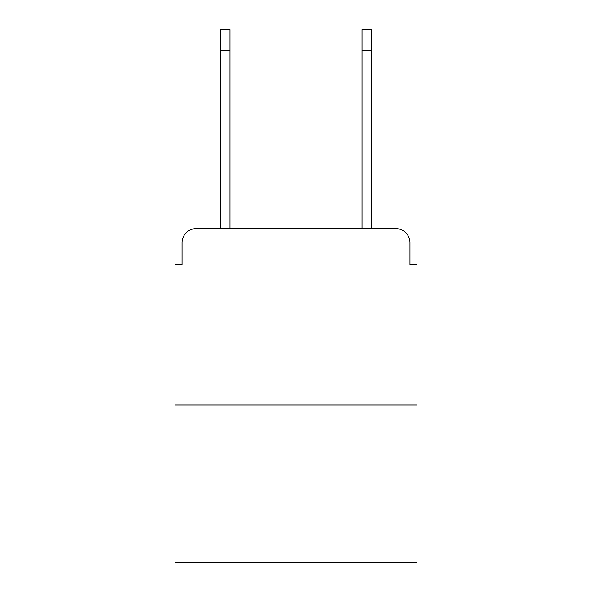 <?xml version="1.0" encoding="UTF-8"?>
<svg xmlns="http://www.w3.org/2000/svg" width="592" height="592" viewBox="0 0 592 592"><rect width="100%" height="100%" fill="white"/><g stroke="black" fill="none" stroke-linecap="round" stroke-linejoin="round"><path stroke-width="0.89" d="M182.033 242.72L182.033 264.594L182.033 242.72A14.112 14.112 0 0 1 196.144 228.608L220.846 228.608L220.846 29.6L230.014 29.6L230.014 228.608L240.959 228.608M417.027 405.032L174.973 405.032L174.973 562.4L417.027 562.4L417.027 264.594L409.967 264.594L409.967 242.72A14.112 14.112 0 0 0 395.856 228.608L196.144 228.608M174.973 405.032L174.973 264.594L182.033 264.594M351.041 228.608L361.986 228.608L361.986 29.6L371.154 29.6L371.154 50.771L361.986 50.771M371.154 50.771L371.154 228.608L395.856 228.608M409.967 264.594L409.967 242.72M220.846 29.6L230.014 29.6M220.846 50.771L230.014 50.771"/></g></svg>
